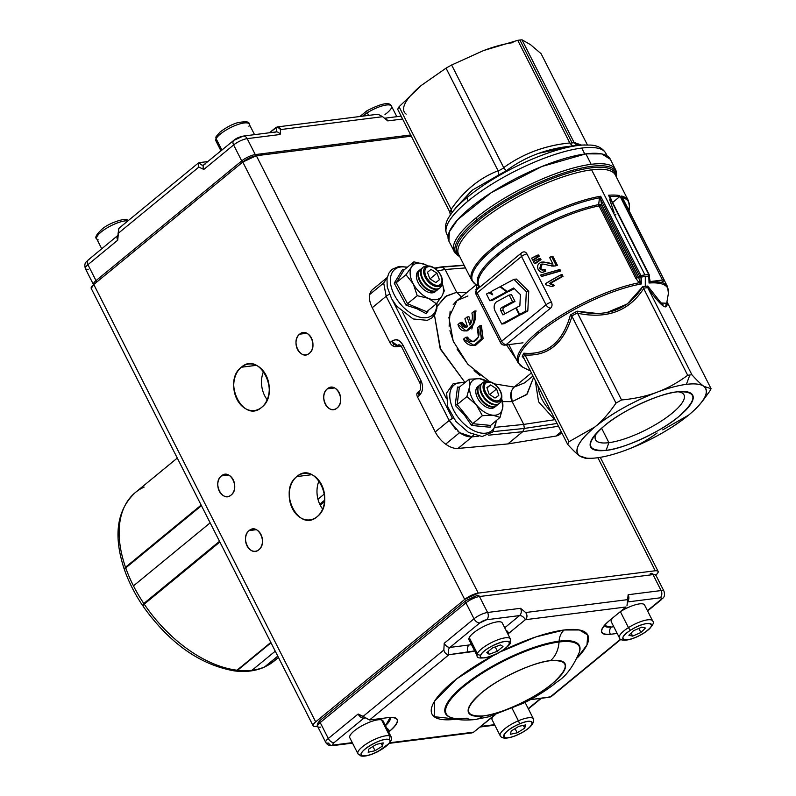 <?xml version="1.0" encoding="UTF-8"?>
<svg xmlns="http://www.w3.org/2000/svg" width="796" height="796" viewBox="0 0 796 796"><rect width="100%" height="100%" fill="white"/><g stroke="black" fill="none" stroke-linecap="round" stroke-linejoin="round"><path stroke-width="1.19" d="M545.35 283.714L560.921 274.809A85.461 24.089 153.1 0 0 545.35 283.714L545.897 284.799L551.529 286.55A85.461 24.089 -26.9 0 1 553.3 285.505L549.399 283.456A85.461 24.089 -26.9 0 1 561.767 276.491L560.921 274.809L562.185 274.65L561.12 275.217A83.869 23.641 -26.9 0 1 562.185 274.65L563.031 276.331A83.869 23.641 153.1 0 0 550.543 283.306L554.474 285.356A83.869 23.641 153.1 0 0 552.683 286.411L552.245 286.122M540.683 274.998L541.37 276.351L559.419 271.147L558.732 269.794L540.683 274.998L560.006 269.635L560.692 270.988L542.494 276.212M543.718 261.964L552.862 263.914M552.981 264.153L549.588 257.456L552.842 256.232L551.568 256.392L556.155 265.426L557.419 265.267L552.842 256.232L557.419 265.267L554.613 265.993L556.155 265.426L551.568 256.392A85.461 24.089 153.1 0 0 549.588 257.456L552.981 264.153L548.504 263.237C543.708 261.804 540.882 261.685 540.036 262.889C537.668 264.222 537.051 266.451 538.176 269.575C540.185 272.401 542.335 273.038 544.623 271.486L543.937 269.645L539.638 268.73L540.872 264.64C541.041 263.675 543.519 263.874 548.305 265.247L554.653 265.993M542.981 264.113L542.026 264.501L540.783 268.59L542.902 270.113L540.783 268.59L539.638 268.73L542.315 270.242L545.091 269.496L545.777 271.337L543.071 272.053M533.37 261.585L540.394 258.441L541.001 259.645L535.509 263.456L541.001 259.645L539.837 259.795L539.23 258.591L533.37 261.585L534.385 263.595L539.837 259.795L534.385 263.595L535.509 263.456M531.619 258.133L538.633 254.989L539.25 256.193L533.758 259.993L539.25 256.193L538.086 256.342L537.479 255.128L531.619 258.133L532.633 260.143L538.086 256.342L532.633 260.143L533.758 259.993M629.099 210.791L629.447 206.373A87.5 24.666 153.1 0 0 622.333 197.468A87.5 24.666 -26.9 0 1 629.447 206.373L628.422 200.771A87.858 24.766 153.1 0 0 621.606 196.015A2.667 2.438 105.4 0 1 621.885 197.338L664.441 280.461L621.606 196.015A87.858 24.766 -26.9 0 1 628.422 200.771L615.338 174.991A87.858 24.766 153.1 0 0 591.627 169.846L644.939 274.928A87.858 24.766 -26.9 0 1 648.72 274.53L608.492 195.239A87.858 24.766 -26.9 0 1 619.676 195.577L662.511 280.023A87.858 24.766 -26.9 0 1 664.441 280.461L661.178 282.49A83.849 23.631 153.1 0 0 649.486 281.685L649.058 283.018A83.381 23.502 -26.9 0 1 668.401 293.396A83.381 23.502 153.1 0 0 649.058 283.018L649.068 276.093A87.381 24.626 153.1 0 0 645.307 276.481A87.381 24.626 153.1 0 0 641.278 277.078L641.258 284.003A83.381 23.502 153.1 0 0 550.106 324.529A83.381 23.502 153.1 0 0 522.853 367.235A83.381 23.502 -26.9 0 1 539.091 332.867A2.667 1.582 -129.4 0 1 538.116 331.604A83.869 23.641 153.1 0 0 517.987 362.648A83.869 23.641 -26.9 0 1 554.852 319.365A83.869 23.641 -26.9 0 1 639.158 282.759L635.815 278.381L599.05 205.915A83.869 23.641 153.1 0 0 515.211 242.69A83.869 23.641 153.1 0 0 478.903 285.605A83.869 23.641 153.1 0 0 479.918 287.077M661.436 282.331A83.869 23.641 -26.9 0 1 667.565 286.759A83.869 23.641 153.1 0 0 661.436 282.331M608.92 442.666A49.601 13.98 -26.9 0 1 595.527 439.76A49.601 13.98 -26.9 0 1 596.652 432.974A49.601 13.98 153.1 0 0 608.92 442.666L601.577 428.188L608.92 442.666L606.084 450.347C585.826 451.332 585.259 443.153 604.373 425.81C620.452 411.472 660.272 392.925 677.277 391.841C697.535 390.856 698.102 399.035 678.988 416.388C662.909 430.716 623.089 449.262 606.084 450.347A57.242 16.139 -26.9 0 1 594.025 436.069A57.242 16.139 -26.9 0 1 604.373 425.81A57.242 16.139 -26.9 0 1 677.277 391.841A57.242 16.139 -26.9 0 1 681.913 391.483A57.242 16.139 -26.9 0 1 676.54 418.338A57.242 16.139 -26.9 0 1 606.084 450.347L608.92 442.666A49.601 13.98 153.1 0 0 667.844 416.547A49.601 13.98 153.1 0 0 677.864 391.771A49.601 13.98 -26.9 0 1 684.003 394.876A49.601 13.98 -26.9 0 1 672.093 413.243A49.601 13.98 -26.9 0 1 608.92 442.666M498.734 173.508L498.107 170.772C479.56 177.956 463.909 190.821 451.133 209.368L451.282 209.646A81.202 22.885 -26.9 0 0 449.899 212.253L450.337 214.97L449.76 211.965L397.692 109.341A81.202 22.885 -26.9 0 1 399.065 106.744L421.472 85.311L446.039 68.148L498.107 170.772C479.411 178.025 463.75 190.891 451.133 209.368L399.065 106.744A81.202 22.885 153.1 0 0 397.692 109.341L449.899 212.253A81.202 22.885 -26.9 0 1 451.282 209.646L399.065 106.744L421.482 85.301L446.039 68.148L498.236 171.06A81.202 22.885 -26.9 0 1 503.858 167.916L451.63 65.013L483.61 50.536L517.758 40.327L569.827 142.962C545.081 145.389 523.032 153.618 503.699 167.648L451.63 65.013A81.202 22.885 153.1 0 0 446.039 68.148A81.202 22.885 -26.9 0 1 451.63 65.013L483.61 50.536L517.758 40.327L569.827 142.962C544.902 145.499 522.863 153.727 503.699 167.648L505.331 169.807M577.777 145.151L578.712 145.21A83.869 23.641 153.1 0 0 575.777 145.529A83.869 23.641 153.1 0 0 572.672 145.976L569.956 143.25A81.202 22.885 -26.9 0 1 572.115 142.942L519.907 40.029A81.202 22.885 -26.9 0 1 521.977 39.8L574.195 142.713L581.359 145.021L574.035 142.424L521.977 39.8L530.464 44.626L541.121 53.72L587.398 144.922L541.121 53.72L530.464 44.626L521.977 39.8A81.202 22.885 153.1 0 0 519.907 40.029L572.115 142.942A81.202 22.885 -26.9 0 1 574.195 142.713L576.125 144.574M479.729 287.237L478.903 285.605A83.869 23.641 153.1 0 1 499.032 254.561A2.667 1.582 -129.4 0 0 498.216 253.456A84.217 23.741 -26.9 0 1 598.672 204.602L599.05 205.915A83.869 23.641 153.1 0 0 499.032 254.561A2.667 1.582 50.6 0 0 498.216 253.456A84.217 23.741 -26.9 0 0 479.311 286.411A84.217 23.741 -26.9 0 1 511.51 243.526A84.217 23.741 -26.9 0 1 598.672 204.602L599.468 197.816L600.672 196.224A87.858 24.766 153.1 0 0 492.804 247.755A87.858 24.766 153.1 0 0 471.72 280.272A87.858 24.766 -26.9 0 1 511.46 234.193A87.858 24.766 -26.9 0 1 600.672 196.224L640.899 275.525A87.858 24.766 -26.9 0 1 644.939 274.928L591.627 169.846A87.858 24.766 153.1 0 0 500.764 206.88A87.858 24.766 153.1 0 0 458.635 254.491A87.858 24.766 153.1 0 1 479.729 221.965A2.667 1.582 50.6 0 0 478.396 220.422A88.635 24.984 -26.9 0 1 565.518 173.906A88.635 24.984 -26.9 0 1 616.024 176.324A88.635 24.984 -26.9 0 0 591.299 167.837L591.508 166.324L591.299 167.837A88.635 24.984 -26.9 0 0 494.993 208.214A88.635 24.984 -26.9 0 0 459.322 255.824A88.635 24.984 -26.9 0 1 478.396 220.422A2.667 1.582 -129.4 0 1 479.729 221.965A87.858 24.766 153.1 0 1 561.13 177.508A87.858 24.766 153.1 0 1 615.338 174.991M466.625 292.679L456.695 292.291L461.411 296.958L456.695 292.291L446.287 295.953L437.113 306.38L445.302 296.6L456.695 292.291L445.133 269.506L465.451 267.924L445.133 269.506L456.695 292.291L466.635 292.669M532.972 375.991L524.614 382.856L514.166 387.085L531.41 372.916L514.166 387.085L494.316 383.861L514.166 387.085C510.296 391.194 509.629 396.05 512.166 401.632L527.131 394.129L533.638 377.304L526.713 394.587L512.166 401.632L523.728 424.417L554.285 419.771L523.728 424.417L512.166 401.632L502.634 401.602L512.166 401.632L511.082 392.368M495.51 427.293L523.728 424.417L495.51 427.293M464.745 382.15L440.616 349.464L434.467 315.057L440.019 348.131L464.735 382.15M464.048 265.158L441.312 266.929L442.536 267.088L445.133 269.506L437.681 270.809L445.133 269.506L442.536 267.088L464.168 265.396L441.034 266.968L434.526 268.103M402.587 312.251L446.178 398.179L402.587 312.251M476.028 310.908L474.207 311.146L471.889 313.047C472.963 317.405 472.267 321.385 469.799 324.977L467.123 316.967L464.864 318.828L467.511 326.778C464.058 327.942 461.65 326.539 460.297 322.569L457.979 324.479C462.416 339.613 479.908 325.226 474.207 311.146L476.028 310.908L471.849 329.027M467.511 326.778L466.018 327.216L460.297 322.569L462.118 322.34L466.904 327.017L464.158 325.863M464.864 318.828L467.123 316.967L468.944 316.738L470.953 323.206L468.944 316.738L467.123 316.967L469.799 324.977L470.924 323.275M476.098 290.719L476.714 285.058M479.381 286.56L475.869 289.445L479.381 286.56M476.237 284.779L457.004 300.58L448.914 317.544L453.213 341.156L467.799 364.22L489.679 381.682M516.395 359.503L506.505 344.907L516.385 359.493M586.781 458.217L579.538 455.869C582.841 458.197 588.652 458.854 596.98 457.829C605.368 456.745 615.179 454.118 626.392 449.949L626.382 449.949C650.332 440.705 671.048 429.114 688.53 415.184L688.53 415.184C704.778 401.403 709.873 391.781 703.823 386.329L711.067 388.677L667.058 301.943C667.943 311.654 661.566 307.017 647.904 288.023L691.913 374.767C696.868 380.319 700.838 384.17 703.823 386.329C700.52 383.99 694.709 383.334 686.381 384.359C677.993 385.443 668.182 388.07 656.969 392.239C667.317 388.408 677.565 382.757 687.694 375.294L643.695 288.56C628.989 311.127 606.95 319.355 577.568 313.236L621.567 399.98C634.84 398.706 646.641 396.129 656.969 392.239C633.029 401.483 612.313 413.074 594.831 427.014C602.184 421.004 609.238 413.034 615.985 403.104L571.976 316.37C563.638 343.564 547.976 356.429 525.002 354.966L569.001 441.71L594.831 427.014C578.583 440.785 573.488 450.407 579.538 455.869C576.563 453.71 572.593 449.859 567.628 444.307L523.619 357.563L567.628 444.307A81.202 22.885 -26.9 0 1 569.001 441.71L524.833 354.578A81.202 22.885 153.1 0 0 523.43 357.225L523.39 357.165M421.452 85.321L421.472 85.311A71.889 20.258 153.1 0 0 406.179 114.156M591.169 164.314A90.525 25.512 -26.9 0 1 615.607 169.618A90.525 25.512 153.1 0 0 559.747 172.215A90.525 25.512 153.1 0 0 475.879 218.024A90.525 25.512 153.1 0 0 454.148 251.526A90.525 25.512 -26.9 0 1 497.55 202.473A90.525 25.512 -26.9 0 1 591.169 164.314L585.876 153.867L591.169 164.314M616.403 177.08L616.213 171.11L610.303 159.17A90.525 25.512 153.1 0 0 585.876 153.867A90.525 25.512 153.1 0 0 492.246 192.025A90.525 25.512 153.1 0 0 448.854 241.079L454.994 252.899L459.7 256.581M606.005 312.908L627.367 303.933L642.69 286.709A81.68 23.024 -26.9 0 1 645.287 286.341L645.307 276.481L645.287 286.341A81.68 23.024 -26.9 0 1 647.775 286.072L647.765 287.655A81.202 22.885 153.1 0 0 643.466 288.202L687.694 375.294A81.202 22.885 -26.9 0 1 691.913 374.767L647.904 288.023C661.556 306.977 667.934 311.624 667.058 301.943L711.067 388.677A81.202 22.885 -26.9 0 1 709.684 391.274A81.202 22.885 153.1 0 0 711.067 388.677L703.823 386.329A71.889 20.258 -26.9 0 1 701.535 402.288A71.889 20.258 -26.9 0 1 688.53 415.184A71.889 20.258 -26.9 0 1 626.392 449.949C636.82 446.068 647.058 440.427 657.118 433.004M659.068 300.878L663.028 304.609M665.755 305.236L666.69 303.266L661.088 302.968L647.775 286.072M523.43 357.225L522.236 356.31A81.68 23.024 -26.9 0 1 523.897 353.185L525.002 354.966C547.917 356.419 563.578 343.554 571.976 316.37L615.985 403.104A81.202 22.885 -26.9 0 1 621.567 399.98L577.438 312.848A81.202 22.885 153.1 0 0 571.737 316.032L570.443 314.937C562.623 342.439 547.111 355.185 523.897 353.185L524.833 354.578A81.202 22.885 153.1 0 0 523.43 357.225L522.236 356.31A81.68 23.024 -26.9 0 1 523.897 353.185C547.18 355.225 562.702 342.479 570.443 314.937A81.68 23.024 -26.9 0 1 577.18 311.166L597.657 313.525M480.028 375.553L474.108 370.628M468.018 364.459L457.033 349.066M453.63 342.151L449.919 330.738M449.133 326.241L450.128 311.186M453.173 304.778L455.969 301.495M456.974 300.609L467.939 295.963M575.777 145.529L578.095 145.489A86.525 24.387 -26.9 0 1 585.1 144.932A86.525 24.387 153.1 0 0 467.889 196.821A86.525 24.387 -26.9 0 1 578.095 145.489L575.777 145.529M538.474 153.369L572.672 145.976C547.399 148.305 525.31 156.553 506.395 170.722A83.869 23.641 153.1 0 0 498.386 175.2L472.695 189.916L455.959 207.517L471.61 190.821M448.068 236.591L446.745 233.994C444.466 228.343 445.312 222.542 449.292 216.592L452.247 212.333A86.525 24.387 -26.9 0 1 467.889 196.821A5.323 3.164 50.6 0 0 468.157 200.99A89.192 25.144 153.1 0 0 446.745 233.994A89.192 25.144 -26.9 0 1 468.157 200.99A89.192 25.144 -26.9 0 1 550.792 155.847A89.192 25.144 -26.9 0 1 605.826 153.29A89.192 25.144 153.1 0 0 581.757 148.066L584.771 154.016L581.757 148.066A89.192 25.144 153.1 0 0 468.157 200.99A5.323 3.164 -129.4 0 1 467.889 196.821A86.525 24.387 153.1 0 0 452.247 212.333L455.949 207.527M419.96 382.468A5.323 1.502 -26.9 0 1 421.193 381.075L402.866 344.947L421.193 381.075C423.572 386.926 422.905 391.781 419.194 395.632L417.532 396.995L435.253 431.92L449.173 420.487L386.16 296.271L372.239 307.704L389.96 342.638L391.612 341.275C395.901 338.559 399.652 339.783 402.866 344.947A5.323 1.502 153.1 0 0 401.542 346.748L419.86 382.876A5.323 1.502 -26.9 0 1 419.88 382.687M561.777 432.765L559.837 434.357A21.303 12.636 50.6 0 1 555.926 436.069L561.24 431.711L555.926 436.069L507.828 443.939L522.723 431.691L488.465 435.193L522.723 431.691L507.828 443.939L458.018 448.437L472.108 436.865L478.416 436.218L472.108 436.865L459.61 432.666L445.651 444.148A21.303 12.636 50.6 0 0 458.018 448.437L472.108 436.865C468.217 437.133 464.048 435.74 459.62 432.666L449.173 420.487A5.323 1.502 -26.9 0 1 452.496 418.457L392.746 300.679L452.496 418.457A5.323 1.502 -26.9 0 1 453.382 418.069L449.173 420.487L435.253 431.92A21.303 12.636 50.6 0 0 445.651 444.148L459.61 432.666L457.979 431.412M522.723 431.691L558.474 426.258L522.723 431.691L524.395 428.437L493.092 431.631L524.395 428.437L522.723 431.691M649.506 280.063L649.237 281.535L650.183 281.575L649.486 281.685L661.178 282.49L664.441 280.461L662.511 280.023L650.183 281.575L649.506 278.043L650.183 281.575L662.511 280.023L619.676 195.577L619.477 196.811L612.612 202.542L619.477 196.811A87.5 24.666 153.1 0 0 610.184 196.473L611.209 199.756L610.184 196.473A87.5 24.666 -26.9 0 1 619.477 196.811L619.676 195.577A87.858 24.766 153.1 0 0 608.492 195.239L648.72 274.53A2.129 0.597 -26.9 0 1 649.208 274.67A2.129 0.597 -26.9 0 1 649.218 274.69M599.468 197.816A87.5 24.666 153.1 0 0 505.639 239.785A87.5 24.666 153.1 0 0 475.64 284.401A87.5 24.666 153.1 0 0 475.779 284.49L475.64 284.401A87.5 24.666 -26.9 0 1 493.62 248.859A87.5 24.666 -26.9 0 1 599.468 197.816L598.672 204.482L601.517 204.293L638.283 276.769A2.129 0.597 -26.9 0 1 639.566 275.983A2.129 0.597 -26.9 0 1 640.899 275.525L600.672 196.224L600.711 199.408L639.566 275.983L600.711 199.408L601.517 204.293L600.721 198.582L599.468 197.816L600.721 198.582L600.672 196.224L599.468 197.816M458.635 254.491L471.72 280.272L475.64 284.401A87.5 24.666 -26.9 0 0 475.779 284.49L479.391 286.49M627.059 206.781A84.217 23.741 -26.9 0 1 628.86 210.323A84.217 23.741 -26.9 0 0 627.059 206.781M448.904 241.188L449.322 231.845L457.7 219.646L491.202 192.702L541.917 166.483L585.876 153.867L601.706 153.897L610.363 159.29M389.433 294.261A5.323 1.502 153.1 0 0 386.16 296.271L449.173 420.487L455.849 429.512M459.67 256.531A89.739 25.293 -26.9 0 1 477.202 219.567A2.667 1.582 -129.4 0 1 475.879 218.024A2.667 1.582 50.6 0 0 477.202 219.567A89.739 25.293 -26.9 0 1 568.105 171.628A89.739 25.293 -26.9 0 1 616.383 177.03A89.739 25.293 153.1 0 0 591.508 166.324A89.739 25.293 153.1 0 0 491.52 208.88A89.739 25.293 153.1 0 0 459.67 256.531M451.282 209.646L451.929 212.353M506.246 170.633L506.395 170.722A83.869 23.641 153.1 0 0 498.386 175.2L498.435 175.11M569.956 143.25L569.956 143.25A81.202 22.885 -26.9 0 1 574.195 142.713L578.712 145.21A83.869 23.641 153.1 0 0 572.672 145.976L569.956 143.25M519.907 40.029A81.202 22.885 153.1 0 0 517.758 40.327A81.202 22.885 -26.9 0 1 519.907 40.029M387.145 277.585L372.598 289.495A21.303 12.636 50.6 0 0 369.722 294.49L383.692 283.018L369.722 294.49A21.303 12.636 50.6 0 0 372.239 307.704L386.16 296.271L383.692 283.018M473.461 434.825A5.323 3.92 84.2 0 1 472.108 436.865L473.451 434.815M434.964 268.401L442.536 267.088L434.964 268.401M557.061 423.462L524.395 428.437L523.728 424.417L524.395 428.437L557.061 423.462M662.71 429.88L688.54 415.174M615.985 403.104C609.288 412.975 602.234 420.945 594.831 427.014A71.889 20.258 -26.9 0 1 656.969 392.239C646.551 396.149 634.76 398.726 621.567 399.98A81.202 22.885 153.1 0 0 615.985 403.104M594.831 427.014L569.001 441.71A81.202 22.885 153.1 0 0 567.628 444.307C572.563 449.83 576.533 453.68 579.538 455.869A71.889 20.258 -26.9 0 1 594.831 427.014M704.231 398.786L709.684 391.274M386.16 296.271L383.702 283.018L387.214 277.535M641.258 284.003L639.158 282.759A83.869 23.641 153.1 0 0 538.116 331.604A2.667 1.582 50.6 0 0 539.091 332.867A83.381 23.502 -26.9 0 1 641.258 284.003L638.352 277.137A2.129 0.597 -26.9 0 1 637.128 277.913A2.129 0.597 -26.9 0 1 635.815 278.381L599.05 205.915A2.129 0.597 153.1 0 0 600.363 205.448L637.128 277.913L600.363 205.448A2.129 0.597 153.1 0 0 601.597 204.681L638.352 277.137L641.278 277.078A87.381 24.626 -26.9 0 1 649.068 276.093L648.72 274.53A87.858 24.766 153.1 0 0 640.899 275.525L641.258 284.003M492.804 247.755A2.667 1.582 50.6 0 0 493.62 248.859A2.667 1.582 -129.4 0 1 492.804 247.755M626.382 449.949L626.392 449.949A71.889 20.258 -26.9 0 1 596.98 457.829A71.889 20.258 -26.9 0 1 591.159 458.287A71.889 20.258 -26.9 0 1 579.538 455.869L585.677 458.426M687.694 375.294C677.635 382.717 667.396 388.368 656.969 392.239A71.889 20.258 -26.9 0 1 686.381 384.359L689.843 374.996A81.202 22.885 153.1 0 0 687.694 375.294M703.823 386.329C700.808 384.15 696.838 380.289 691.913 374.767A81.202 22.885 153.1 0 0 689.843 374.996L686.381 384.359A71.889 20.258 -26.9 0 1 703.823 386.329M649.148 274.6L608.492 195.239L610.184 196.473L610.005 197.408L649.208 274.67L649.486 281.685M610.373 198.184L610.184 196.473L608.492 195.239L610.005 197.408M522.236 356.31L524.594 359.464M577.18 311.166L577.568 313.236C606.87 319.335 628.91 311.107 643.695 288.56L642.69 286.709C628.283 309.763 606.443 317.912 577.18 311.166L577.438 312.848A81.202 22.885 153.1 0 0 571.737 316.032L570.443 314.937A81.68 23.024 -26.9 0 1 577.18 311.166M513.032 42.656A71.889 20.258 153.1 0 0 483.61 50.536M474.058 345.355L475.829 345.136L483.092 338.519L481.411 325.634L479.68 325.853L477.361 327.763C483.54 337.663 471.212 347.792 465.769 337.285L463.451 339.186C471.401 353.852 488.625 339.703 479.68 325.853L481.311 338.748L474.058 345.355L463.451 339.186L465.769 337.285L467.501 337.066L469.6 339.763M472.038 313.674L471.889 313.047L474.207 311.146L474.028 323.106L466.237 330.937L457.979 324.479L460.297 322.569L462.118 322.34M419.283 391.085L417.631 392.448A5.323 3.164 50.6 0 0 416.905 393.712L418.557 392.348L416.905 393.712A5.323 3.164 50.6 0 0 417.532 396.995L419.194 395.632A5.323 3.164 -129.4 0 1 418.557 392.348A5.323 3.164 -129.4 0 1 419.283 391.085C420.885 389.891 421.084 387.214 419.91 383.035L421.193 381.075C423.502 387.005 422.835 391.861 419.194 395.632L419.303 391.085A5.323 3.164 -129.4 0 1 419.383 391.005M401.582 346.907L399.065 344.678L397.274 345.404L391.612 341.275C395.881 339.484 397.93 337.753 402.866 344.947M481.411 325.634L479.68 325.853L477.361 327.763L478.376 336.977L473.172 341.713L465.769 337.285L467.501 337.066M472.257 341.245L474.038 341.534M401.254 346.32L395.622 346.767L397.274 345.404L400.259 345.175M498.386 175.2L498.236 171.06A81.202 22.885 -26.9 0 1 503.858 167.916L506.395 170.722M550.543 283.306L563.031 276.331L549.399 283.456L550.543 283.306L549.399 283.456L553.3 285.505L554.474 285.356L550.543 283.306M614.124 212.572L609.716 199.726M549.718 263.078L542.205 262.153L549.718 263.078M540.036 262.889L542.205 262.153M649.058 283.018L648.78 275.774M640.034 281.456L638.352 277.137L635.815 278.381L639.158 282.759L640.034 281.456M554.613 265.993L555.867 265.844M554.026 266.093L551.419 266.023M601.517 204.293L638.352 277.137L601.517 204.293M538.633 254.989L537.648 255.476M391.612 341.275L389.96 342.638A5.323 3.164 50.6 0 0 392.537 345.683L394.189 344.32A5.323 3.164 -129.4 0 1 391.612 341.275M395.622 346.767L397.274 345.404A5.323 3.164 -129.4 0 1 394.189 344.32L392.537 345.683A5.323 3.164 50.6 0 0 395.622 346.767M540.783 268.59L542.026 264.501L540.872 264.64L539.638 268.73L540.783 268.59M615.865 214.273L614.86 215.358M640.899 275.525L641.278 277.078L638.352 277.088L640.899 275.525M649.068 276.093L648.7 275.456M545.777 271.337L545.091 269.496L543.937 269.645L544.623 271.486L545.777 271.337M560.692 270.988L560.006 269.635L558.732 269.794L559.419 271.147L560.692 270.988M601.527 204.413L598.672 204.602L599.05 205.915L601.527 204.413M541.001 259.645L540.394 258.441L539.23 258.591L539.837 259.795L541.001 259.645M551.25 263.993L550.981 263.456M491.63 292.649L488.814 292.759L486.436 294.022L489.839 300.739L492.266 300.43L508.753 291.286M507.122 291.495L513.669 287.963L520.405 294.61L519.868 305.773L516.266 307.724L519.649 314.38L522.077 314.072L527.808 310.987L528.753 291.286L516.345 279.048L513.908 279.356L500.565 286.48L507.122 291.495L509.549 291.187L514.325 288.62M501.739 324.032L519.161 314.639L515.768 307.982L502.923 314.918L500.764 310.689A2.189 1.652 82.8 0 1 501.48 307.704L512.564 301.734L509.142 295.027L496.823 301.674A6.408 4.826 -97.2 0 0 495.022 310.848L501.739 324.032L504.166 323.733L521.499 314.151M504.953 313.823L503.201 310.39A2.189 1.652 82.8 0 1 503.918 307.405L514.992 301.425L511.569 294.719L509.142 295.027M489.839 300.739L506.584 291.804L509.012 291.495M506.584 291.804L500.037 286.759L500.803 286.66M500.037 286.759L491.072 291.545L492.734 294.848L488.814 292.759M519.649 314.38L525.38 311.286L526.325 291.585L513.908 279.356M526.325 291.585L528.753 291.286M525.38 311.286L527.808 310.987M519.161 314.639L521.589 314.33M515.768 307.982L516.355 307.913M500.764 310.689L503.201 310.39M512.564 301.734L514.992 301.425M352.529 743.126L332.609 745.643A5.323 4.01 82.8 0 1 328.629 743.076A10.646 3.005 -26.9 0 1 325.763 742.459A10.646 3.005 -26.9 0 1 328.31 738.509A5.323 3.164 -129.4 0 0 334.101 742.628L363.901 718.141A5.323 3.164 -129.4 0 1 358.12 714.022L328.31 738.509A5.323 3.164 50.6 0 0 334.101 742.628A5.323 1.502 -26.9 0 0 334.26 744.917A5.323 4.01 82.8 0 1 332.609 745.643A5.323 4.01 -97.2 0 0 334.26 744.917L352.28 742.638L334.26 744.917C332.37 745.006 332.31 744.25 334.101 742.628L363.901 718.141A5.323 3.164 -129.4 0 1 358.12 714.022L369.523 719.982L388.607 717.564A31.949 9.005 -26.9 0 1 397.234 719.435A31.949 9.005 -26.9 0 1 389.562 731.265L388.677 731.992L389.562 731.265C400.229 721.584 399.91 717.017 388.607 717.564L369.523 719.982L448.994 654.68L474.645 650.899A31.949 9.005 -26.9 0 1 468.088 652.262A5.323 4.01 82.8 0 1 469.083 644.989L471.441 644.601A26.626 7.502 153.1 0 1 469.083 644.989A5.323 4.01 -97.2 0 0 468.088 652.262L448.994 654.68C446.437 654.69 444.715 653.148 443.84 650.043L444.218 643.277L474.018 618.79L465.929 602.851L320.221 722.569L328.31 738.509L358.12 714.022L363.115 716.38L443.84 650.043L363.115 716.38L369.523 719.982L448.994 654.68A5.323 4.01 82.8 0 1 449.999 647.397L469.083 644.989L449.999 647.397L479.799 622.91L449.999 647.397A5.323 4.01 -97.2 0 0 448.994 654.68C446.516 654.74 444.805 653.198 443.84 650.043L444.218 643.277A5.323 3.164 50.6 0 0 449.999 647.397A5.323 3.164 50.6 0 1 444.218 643.277L474.018 618.79A10.646 3.005 -26.9 0 1 487.58 612.472L520.554 608.313L525.678 612.512L627.636 599.637L628.143 594.721L661.108 590.562L653.018 574.612L479.49 596.532L487.58 612.472A5.323 4.01 82.8 0 1 486.575 619.756L479.799 622.91A5.323 3.164 -129.4 0 1 474.018 618.79A5.323 3.164 50.6 0 0 479.799 622.91A5.323 1.502 -26.9 0 1 486.575 619.756L519.549 615.587L486.575 619.756A5.323 4.01 -97.2 0 0 487.58 612.472L479.49 596.532A10.646 3.005 153.1 0 0 465.929 602.851A2.667 1.582 -129.4 0 1 465.968 600.572A2.667 1.582 -129.4 0 1 466.506 600.353M507.878 634.034L525.33 619.706L625.984 607L609.428 620.601C598.751 630.283 599.07 634.85 610.383 634.303L617.198 633.437L610.383 634.303A31.949 9.005 -26.9 0 1 601.756 632.422A31.949 9.005 -26.9 0 1 609.428 620.601L625.984 607L525.33 619.706L508.773 633.308A31.949 9.005 -26.9 0 1 507.878 634.034M549.996 697.187L620.582 639.188L549.996 697.187L530.206 699.694A31.949 9.005 -26.9 0 1 530.902 699.604L551.061 696.749L620.87 639.387M495.022 714.947L473.66 732.161L389.931 742.728L473.66 732.161L490.217 718.559A31.949 9.005 -26.9 0 1 495.022 714.947M564.235 629.984L535.927 636.909L500.385 651.844A87.351 24.626 -26.9 0 1 564.235 629.984A87.351 24.626 -26.9 0 1 577.379 657.804L586.98 644.869L587.756 634.989L579.339 629.974L564.235 629.984A15.97 12.04 -97.2 0 0 559.091 641.168A15.97 12.04 82.8 0 1 564.235 629.984M494.047 655.098L456.546 678.948L434.656 701.057L434.148 716.679L456.486 719.136A87.351 24.626 -26.9 0 1 455.581 719.256A15.97 12.04 82.8 0 1 455.899 719.007A15.97 12.04 -97.2 0 0 455.581 719.256A87.351 24.626 -26.9 0 1 434.268 701.694A87.351 24.626 -26.9 0 1 494.057 655.098M483.202 715.922C464.068 716.858 463.521 709.127 481.59 692.739C496.784 679.197 534.405 661.665 550.474 660.65C569.618 659.715 570.155 667.436 552.096 683.834C536.902 697.376 499.271 714.908 483.202 715.922A54.088 15.243 -26.9 0 1 481.59 692.739A54.088 15.243 -26.9 0 1 550.474 660.65A26.626 20.069 -97.2 0 0 559.041 641.994A74.545 21.014 153.1 0 0 474.814 678.162A74.545 21.014 153.1 0 0 450.556 717.375A74.545 21.014 -26.9 0 1 474.814 678.162A74.545 21.014 -26.9 0 1 559.041 641.994A26.626 20.069 82.8 0 1 550.474 660.65A54.088 15.243 -26.9 0 1 552.096 683.834A54.088 15.243 -26.9 0 1 483.202 715.922A26.626 20.069 82.8 0 1 474.983 719.564A26.626 20.069 -97.2 0 0 483.202 715.922M450.556 717.375C455.65 719.853 463.789 720.589 474.983 719.564A26.626 20.069 82.8 0 1 466.327 718.181A74.545 21.014 -26.9 0 1 450.556 717.375L449.83 717.096A75.083 21.164 153.1 0 1 474.257 677.595A75.083 21.164 153.1 0 1 559.091 641.168A75.083 21.164 153.1 0 0 474.257 677.595A75.083 21.164 153.1 0 0 449.83 717.096M474.983 719.564L488.475 716.858L523.738 703.097C536.594 696.6 547.827 689.445 557.459 681.615C565.976 676.321 573.309 666.441 579.468 651.974A74.545 21.014 153.1 0 0 559.041 641.994L559.091 641.168L559.041 641.994A74.545 21.014 -26.9 0 1 579.468 651.974L579.667 651.218A75.083 21.164 153.1 0 0 559.091 641.168A75.083 21.164 153.1 0 1 579.667 651.218L579.667 651.218M652.412 574.692A7.99 2.249 153.1 0 0 650.213 573.697A2.667 2.01 82.8 0 1 651.058 573.329A2.667 2.01 82.8 0 1 653.018 574.612A10.646 3.005 -26.9 0 1 655.894 575.239A10.646 3.005 153.1 0 0 653.018 574.612L661.108 590.562A5.323 4.01 82.8 0 1 660.113 597.836L627.825 601.915L660.113 597.836C662.003 597.746 662.053 598.502 660.272 600.124L647.437 610.661L660.272 600.124A5.323 3.164 50.6 0 0 661.337 599.677A5.323 3.164 -129.4 0 1 660.272 600.124A5.323 1.502 -26.9 0 0 660.113 597.836A5.323 4.01 -97.2 0 0 661.108 590.562L628.143 594.721A5.323 4.01 82.8 0 1 627.805 601.308A5.323 4.01 82.8 0 0 628.143 594.721L627.636 599.637L525.678 612.512C527.519 615.169 527.41 617.567 525.33 619.706A5.323 3.164 50.6 0 0 519.549 615.587A5.323 4.01 -97.2 0 0 520.554 608.313L487.58 612.472A10.646 3.005 153.1 0 0 474.018 618.79L465.929 602.851A10.646 3.005 -26.9 0 1 479.49 596.532A2.667 2.01 -97.2 0 0 477.53 595.239M613.786 626.721L611.378 627.019L604.254 625.576A26.626 7.502 153.1 0 0 611.378 627.019A5.323 4.01 -97.2 0 0 610.383 634.303A5.323 4.01 82.8 0 1 611.378 627.019L613.786 626.721M363.901 718.141L365.016 718.002L363.901 718.141A5.323 4.01 82.8 0 1 364.638 717.674A5.323 4.01 -97.2 0 0 363.901 718.141M390.229 717.405L385.473 725.683A26.626 7.502 153.1 0 0 390.229 717.405M480.625 726.43L494.575 724.668L480.625 726.43M528.226 708.619L540.713 698.361L528.226 708.619M504.714 627.785L519.549 615.587A5.323 3.164 -129.4 0 1 525.33 619.706C527.38 617.666 527.489 615.268 525.678 612.512L520.554 608.313A5.323 4.01 -97.2 0 1 519.549 615.587L504.714 627.785M627.815 601.637L627.636 599.637L626.989 605.766M389.453 743.315L472.018 732.887L473.66 732.161L470.307 732.579M320.271 720.29A2.667 1.582 50.6 0 0 320.221 722.569L465.929 602.851A2.667 1.582 50.6 0 1 465.949 600.582L320.271 720.29C317.544 722.917 316.679 724.997 317.674 726.509A10.646 3.005 -26.9 0 1 320.221 722.569A10.646 3.005 153.1 0 0 317.674 726.509L325.763 742.459C327.126 744.827 329.415 745.892 332.609 745.643M505.848 630.034A5.323 3.164 -129.4 0 1 508.773 633.308A5.323 3.164 50.6 0 0 505.848 630.034M389.562 731.265A5.323 3.164 50.6 0 0 386.647 727.982A5.323 3.164 -129.4 0 1 389.562 731.265M661.108 590.562A10.646 3.005 -26.9 0 1 663.983 591.189A10.646 3.005 153.1 0 0 661.108 590.562M325.763 742.459A10.646 3.005 153.1 0 1 328.31 738.509L320.221 722.569A2.667 1.582 -129.4 0 1 320.251 720.31A2.667 1.582 -129.4 0 1 320.808 720.072M320.539 727.136A10.646 3.005 -26.9 0 1 317.674 726.509M315.992 726.43L317.544 726.241L315.992 726.43C312.221 726.619 312.112 725.106 315.674 721.872L93.779 284.49L242.79 162.046L464.695 599.428L315.674 721.872L464.695 599.428L478.257 593.11L256.362 155.727L411.303 136.166L256.362 155.727A10.646 3.005 153.1 0 0 242.79 162.046L256.362 155.727L478.257 593.11L655.257 570.762L478.257 593.11A10.646 3.005 -26.9 0 0 464.695 599.428L242.79 162.046L93.779 284.49A10.646 3.005 153.1 0 0 91.222 288.431L93.779 284.49L315.674 721.872A10.646 3.005 -26.9 0 0 313.126 725.813A10.646 3.005 -26.9 0 0 315.992 726.43M655.824 575.11A10.646 3.005 -26.9 0 0 658.133 571.379A10.646 3.005 -26.9 0 0 655.257 570.762L597.905 457.71L655.257 570.762C659.038 570.573 659.138 572.095 655.576 575.329M309.336 353.315C318.579 346.489 308.321 326.27 299.624 334.181C290.381 341.006 300.639 361.225 309.336 353.315A11.184 8.428 82.8 0 1 305.883 354.847A11.184 8.428 82.8 0 1 296.629 347.215A11.184 8.428 82.8 0 1 299.624 334.181A11.184 8.428 82.8 0 1 303.077 332.658A11.184 8.428 82.8 0 1 312.33 340.28A11.184 8.428 82.8 0 1 309.336 353.315M337.076 407.99C346.32 401.164 336.061 380.946 327.365 388.856C318.121 395.682 328.38 415.9 337.076 407.99A11.184 8.428 82.8 0 1 333.624 409.512A11.184 8.428 82.8 0 1 324.37 401.89A11.184 8.428 82.8 0 1 327.365 388.856L334.539 387.95L327.365 388.856A11.184 8.428 82.8 0 1 330.818 387.324A11.184 8.428 82.8 0 1 340.071 394.955A11.184 8.428 82.8 0 1 337.076 407.99M231.109 495.062C240.352 488.227 230.094 468.008 221.397 475.928C212.154 482.754 222.412 502.973 231.109 495.062A11.184 8.428 82.8 0 1 227.656 496.585A11.184 8.428 82.8 0 1 218.403 488.963A11.184 8.428 82.8 0 1 221.397 475.928L228.581 475.013L221.397 475.928A11.184 8.428 82.8 0 1 224.85 474.396A11.184 8.428 82.8 0 1 234.104 482.018A11.184 8.428 82.8 0 1 231.109 495.062M258.849 549.728C268.083 542.902 257.834 522.683 249.138 530.594C239.894 537.429 250.153 557.648 258.849 549.728A11.184 8.428 82.8 0 1 255.397 551.26A11.184 8.428 82.8 0 1 246.143 543.638A11.184 8.428 82.8 0 1 249.138 530.594L256.312 529.688L249.138 530.594A11.184 8.428 82.8 0 1 252.591 529.071A11.184 8.428 82.8 0 1 261.844 536.693A11.184 8.428 82.8 0 1 258.849 549.728M261.665 407.333C281.028 393.015 259.546 350.668 241.327 367.235C221.965 381.553 243.447 423.9 261.665 407.333A23.432 17.661 82.8 0 1 254.431 410.527A23.432 17.661 82.8 0 1 235.049 394.557A23.432 17.661 82.8 0 1 241.327 367.235L256.372 365.334L241.327 367.235A23.432 17.661 82.8 0 1 248.561 364.041A23.432 17.661 82.8 0 1 267.954 380.01A23.432 17.661 82.8 0 1 261.665 407.333M317.146 516.674C336.509 502.366 315.027 460.018 296.799 476.585C277.446 490.893 298.918 533.24 317.146 516.674A23.432 17.661 82.8 0 1 309.913 519.878A23.432 17.661 82.8 0 1 290.52 503.898A23.432 17.661 82.8 0 1 296.799 476.585A23.432 17.661 82.8 0 1 304.042 473.381A23.432 17.661 82.8 0 1 323.425 489.361A23.432 17.661 82.8 0 1 317.146 516.674M311.843 474.685L296.799 476.585L311.843 474.685M319.067 480.694A23.432 17.661 -97.2 0 0 322.649 509.062M263.585 371.344A23.432 17.661 -97.2 0 0 267.177 399.721M306.808 333.275L299.624 334.181L306.808 333.275M127.917 220.89A18.636 5.254 153.1 0 0 107.898 227.417A18.636 5.254 153.1 0 0 96.714 238.88A18.636 5.254 -26.9 0 1 107.898 227.417A18.636 5.254 -26.9 0 1 127.917 220.89M125.131 220.064A2.667 2.438 104.6 0 1 128.226 220.641A2.667 2.438 -75.4 0 0 126.962 219.766L128.484 220.422M98.216 239.904A18.636 5.254 -26.9 0 1 96.714 238.88C94.465 237.706 96.455 234.263 102.694 228.571C111.132 221.776 126.186 218.074 126.952 219.766M396.826 116.684L391.453 106.097A18.636 5.254 153.1 0 0 367.274 112.783L368.608 115.4L367.274 112.783A18.636 5.254 153.1 0 0 362.568 116.166A18.636 5.254 -26.9 0 1 367.274 112.783A2.667 0.816 -122.3 0 1 366.926 110.783A2.667 0.816 -122.3 0 1 367.205 110.753A2.667 0.816 57.7 0 0 366.926 110.783A2.667 0.816 57.7 0 0 367.274 112.783A18.636 5.254 -26.9 0 1 391.453 106.097A18.636 5.254 -26.9 0 1 384.975 114.534M372.916 139.738A18.636 5.254 -26.9 0 1 369.931 140.116M221.925 150.106L216.154 138.733A18.636 5.254 153.1 0 0 215.915 140.932A18.636 5.254 -26.9 0 1 216.154 138.733L221.925 150.106M220.97 150.882L215.915 140.932L216.104 136.653A2.667 2.388 26.3 0 0 216.154 138.733A18.636 5.254 -26.9 0 1 233.188 126.375A18.636 5.254 -26.9 0 1 249.158 124.067A18.636 5.254 153.1 0 0 233.188 126.375A18.636 5.254 153.1 0 0 216.154 138.733A2.667 2.388 -153.7 0 1 217.338 135.559M254.531 134.653L249.158 124.067A18.636 5.254 -26.9 0 1 248.929 126.256M381.543 719.883L389.632 735.822A18.636 5.254 -26.9 0 1 391.144 736.847A18.636 5.254 153.1 0 0 389.632 735.822L381.543 719.883A18.636 5.254 153.1 0 0 354.28 730.867A18.636 5.254 153.1 0 0 349.812 737.773L357.901 753.712A18.636 5.254 -26.9 0 1 362.369 746.817A18.636 5.254 -26.9 0 1 389.632 735.822A18.636 5.254 153.1 0 0 369.623 741.952A18.636 5.254 153.1 0 0 357.901 753.712L360.896 755.961A2.667 2.438 -75.4 0 0 362.717 755.663C353.912 754.021 381.284 736.897 388.627 739.454C397.443 741.106 370.07 758.23 362.717 755.663A15.97 4.507 -26.9 0 1 369.414 745.932A15.97 4.507 -26.9 0 1 388.627 739.454A2.667 2.438 -75.4 0 0 389.632 735.822A2.667 2.438 104.6 0 1 388.627 739.454A15.97 4.507 -26.9 0 1 381.941 749.195A15.97 4.507 -26.9 0 1 362.717 755.663A2.667 2.438 104.6 0 1 360.896 755.961C364.697 756.747 370.319 755.324 377.752 751.683L389.692 743.026C391.652 740.051 392.13 737.992 391.144 736.847L383.055 720.907A18.636 5.254 153.1 0 0 381.543 719.883M359.404 754.737A18.636 5.254 -26.9 0 1 357.901 753.712M368.807 749.086L368.2 752.24L375.065 750.718L382.548 746.041L383.155 742.877L376.279 744.409L368.807 749.086L368.2 752.24L375.065 750.718L372.936 746.499L375.065 750.718L382.548 746.041L381.175 743.325L382.548 746.041L383.155 742.877L376.279 744.409L368.807 749.086M512.176 708.5L518.405 720.778A18.636 5.254 -26.9 0 1 533.439 718.888A18.636 5.254 153.1 0 0 518.405 720.778L512.176 708.5M493.221 716.231A18.636 5.254 153.1 0 0 492.107 719.803L500.196 735.743A18.636 5.254 -26.9 0 1 504.674 728.847A18.636 5.254 -26.9 0 1 518.405 720.778A18.636 5.254 153.1 0 0 500.196 735.743C501.987 739.046 507.42 738.917 516.495 735.365A2.667 0.597 -113 0 0 516.604 735.196C498.057 743.355 500.933 731.524 519.34 723.992C537.887 715.833 535.012 727.663 516.604 735.196A2.667 0.597 67 0 1 516.485 735.365C529.012 729.544 534.663 724.052 533.439 718.888L525.35 702.938A18.636 5.254 153.1 0 0 524.972 702.47M510.415 734.25L517.181 732.827L524.743 728.171L525.529 724.937L518.763 726.36L511.201 731.017L510.415 734.25L517.181 732.827L515.062 728.638L517.181 732.827L524.743 728.171L525.529 724.937L518.763 726.36L511.201 731.017L510.415 734.25M516.604 735.196A15.97 4.507 -26.9 0 1 503.649 735.673A15.97 4.507 -26.9 0 1 519.34 723.992A2.667 0.597 -113 0 0 518.405 720.778A2.667 0.597 67 0 1 519.34 723.992A15.97 4.507 -26.9 0 1 532.295 723.514A15.97 4.507 -26.9 0 1 516.604 735.196M523.34 725.395L524.743 728.171L523.34 725.395M612.781 617.845A18.636 5.254 153.1 0 0 611.318 621.845L619.407 637.795A18.636 5.254 -26.9 0 1 623.875 630.9A18.636 5.254 -26.9 0 1 628.472 627.616A18.636 5.254 153.1 0 0 619.407 637.795C619.019 640.253 627.099 643.258 643.924 633.109C651.894 627.168 654.8 623.109 652.65 620.93L644.561 604.98A18.636 5.254 153.1 0 0 620.373 611.666L628.472 627.616A18.636 5.254 -26.9 0 1 652.65 620.93A18.636 5.254 153.1 0 0 628.472 627.616L620.373 611.666A18.636 5.254 153.1 0 0 620.014 611.905M632.631 636.133L640.919 632.502L645.476 628.004L641.735 627.139L633.437 630.78L628.89 635.278L632.631 636.133L640.919 632.502L645.476 628.004L641.735 627.139L633.437 630.78L628.89 635.278L632.631 636.133L631.089 633.099L632.631 636.133M643.665 633.138C627.457 643.705 613.766 640.551 630.701 630.143C646.909 619.567 660.6 622.731 643.665 633.138A15.97 4.507 -26.9 0 1 624.333 639.775A15.97 4.507 -26.9 0 1 630.701 630.143A2.667 0.816 -122.3 0 1 628.472 627.616A2.667 0.816 57.7 0 0 630.701 630.143A15.97 4.507 -26.9 0 1 650.034 623.507A15.97 4.507 -26.9 0 1 643.665 633.138A2.667 0.816 57.7 0 0 643.944 633.099A2.667 0.816 -122.3 0 1 643.665 633.138M638.84 628.412L640.919 632.502L638.84 628.412M510.355 638.899A18.636 5.254 153.1 0 0 494.376 641.208A18.636 5.254 153.1 0 0 477.341 653.566A18.636 5.254 -26.9 0 1 481.58 648.859A18.636 5.254 -26.9 0 1 498.853 639.437A18.636 5.254 -26.9 0 1 510.355 638.899L502.256 622.95A18.636 5.254 153.1 0 0 490.764 623.487A18.636 5.254 153.1 0 0 473.491 632.919A18.636 5.254 153.1 0 0 469.252 637.616L477.341 653.566A18.636 5.254 153.1 0 0 477.112 655.765A18.636 5.254 -26.9 0 1 477.341 653.566L469.252 637.616A18.636 5.254 153.1 0 0 469.023 639.815L477.112 655.765C476.714 658.282 480.675 658.69 489.013 657.008C499.798 654.113 511.281 643.984 510.166 643.168A2.667 2.388 -153.7 0 1 508.933 644.263C505.699 652.103 476.018 663.386 480.834 654.949C484.077 647.118 513.758 635.825 508.933 644.263A2.667 2.388 26.3 0 0 510.166 643.158L510.355 638.899A18.636 5.254 -26.9 0 1 510.117 641.098A2.667 2.388 -153.7 0 1 510.166 643.158M497.381 651.218L502.992 646.521L500.505 644.909L492.396 647.994L486.774 652.69L489.271 654.302L497.381 651.218L502.992 646.521L500.505 644.909L492.396 647.994L486.774 652.69L489.271 654.302L497.381 651.218L495.202 646.929L497.381 651.218M477.341 653.566A2.667 2.388 26.3 0 0 480.834 654.949A15.97 4.507 -26.9 0 1 498.007 643.297A15.97 4.507 -26.9 0 1 508.933 644.263A15.97 4.507 -26.9 0 1 491.759 655.914A15.97 4.507 -26.9 0 1 480.834 654.949A2.667 2.388 -153.7 0 1 477.341 653.566M487.948 651.705L489.271 654.302L487.948 651.705M359.125 142.404L357.414 142.454M204.98 164.454A5.323 3.164 50.6 0 0 203.915 164.901A5.323 3.164 50.6 0 0 203.826 169.449L233.626 144.962L203.826 169.449L198.831 167.1L118.106 233.437L117.728 240.193L87.928 264.68L96.017 280.63L241.715 160.911L233.626 144.962A5.323 3.164 -129.4 0 1 233.716 140.414A5.323 3.164 -129.4 0 1 234.79 139.967L241.566 136.812A5.323 4.01 82.8 0 1 243.218 136.086A5.323 4.01 82.8 0 1 247.188 138.643L280.162 134.484L280.66 129.569L382.627 116.694L387.751 120.892A5.323 4.01 82.8 0 0 384.349 118.315A5.323 4.01 82.8 0 1 387.751 120.892L402.607 119.022L387.751 120.892L382.627 116.694L280.66 129.569C279.734 126.922 278.083 126.285 275.695 127.649A5.323 3.164 -129.4 0 1 275.854 131.957A5.323 3.164 50.6 0 0 275.695 127.649L269.476 132.763L277.336 126.922L280.66 129.569L280.162 134.484L247.188 138.643L255.277 154.593L410.696 134.962M208.015 161.528L199.358 162.623L208.015 161.528M260.272 155.23L264.212 153.459A87.351 24.626 153.1 0 0 260.272 155.23M338.599 144.066L338.877 145.31A87.351 24.626 153.1 0 0 338.599 144.066M401.433 137.409L403.264 135.907L401.433 137.409M390.508 137.519L388.687 139.021L390.508 137.519M359.304 142.733L358.946 141.499A26.626 7.502 -26.9 0 0 359.304 142.733M279.436 152.812L281.267 151.31M331.594 144.952L329.514 146.494M382.627 116.694L378 114.216L277.376 126.922M198.274 163.081L118.813 228.362L118.106 233.437L198.831 167.1L198.294 163.061L199.358 162.623A5.323 4.01 -97.2 0 0 203.338 165.18A5.323 4.01 82.8 0 1 199.358 162.623M255.635 155.837A2.667 2.01 -97.2 0 0 255.277 154.593A10.646 3.005 153.1 0 0 241.715 160.911A10.646 3.005 -26.9 0 1 255.277 154.593L247.188 138.643A10.646 3.005 153.1 0 0 233.626 144.962L241.715 160.911A2.667 1.582 50.6 0 0 242.671 162.145A2.667 1.582 -129.4 0 1 241.715 160.911L96.017 280.63A2.667 1.582 50.6 0 0 96.963 281.874A2.667 1.582 -129.4 0 1 96.017 280.63L87.928 264.68L117.728 240.193A5.323 3.164 -129.4 0 1 117.818 235.646A5.323 3.164 -129.4 0 0 117.728 240.193L118.833 228.352M203.338 165.18L233.716 140.414A5.323 3.164 50.6 0 0 233.626 144.962A10.646 3.005 -26.9 0 1 247.188 138.643A5.323 4.01 -97.2 0 0 243.218 136.086L276.182 131.917A5.323 4.01 -97.2 0 1 280.162 134.484A5.323 4.01 -97.2 0 0 276.182 131.917A5.323 4.01 -97.2 0 0 274.54 132.643M118.216 235.128L88.018 260.133A5.323 3.164 50.6 0 0 87.928 264.68A10.646 3.005 153.1 0 0 85.371 268.62A10.646 3.005 -26.9 0 1 87.928 264.68A5.323 3.164 -129.4 0 1 88.018 260.133A5.323 3.164 -129.4 0 1 89.082 259.685M93.54 284.689A10.646 3.005 -26.9 0 1 93.46 284.57A10.646 3.005 -26.9 0 1 96.017 280.63A10.646 3.005 153.1 0 0 93.46 284.57L85.371 268.62A10.646 3.005 -26.9 0 0 88.247 269.247M203.915 164.901A5.323 3.164 50.6 0 0 203.826 169.449L198.831 167.1M119.888 227.925L118.922 228.283M125.509 567.24L201.149 505.092L125.509 567.24A109.161 64.774 -129.4 0 1 135.32 492.545A109.161 64.774 50.6 0 0 125.509 567.24L124.365 569.07L125.509 567.24M144.235 604.144L219.865 541.996L144.235 604.144L143.171 606.383C169.608 643.347 200.055 664.859 234.531 670.919L237.009 670.212L270.819 642.432L237.009 670.212A109.161 64.774 -129.4 0 1 144.235 604.144A109.161 64.774 50.6 0 0 237.009 670.212L234.422 670.899M278.461 657.486L273.923 661.217L264.391 667.128L277.824 656.232L265.128 666.66A109.161 64.774 50.6 0 0 273.923 661.217A109.161 64.774 -129.4 0 1 265.128 666.66L264.153 667.227M317.962 499.241L324.43 493.928M124.156 568.921C113.151 535.27 116.873 509.808 135.32 492.545A109.161 64.774 -129.4 0 1 144.116 487.102M320.231 505.221L324.549 501.679L320.231 505.221M319.733 504.196L324.688 500.117M252.004 670.282A109.161 64.774 50.6 0 0 264.7 666.859L277.764 656.123L264.7 666.859A109.161 64.774 -129.4 0 1 237.566 670.282A109.161 64.774 50.6 0 0 252.004 670.282L275.257 651.178L252.004 670.282M237.566 670.282A1.065 0.637 -129.4 0 1 237.138 670.113A1.065 0.637 50.6 0 0 237.566 670.282L271.008 642.8L237.566 670.282L234.999 670.968M277.774 656.133L264.789 666.799A1.065 0.637 -129.4 0 1 264.7 666.859L263.944 667.327L264.7 666.859A1.065 0.637 50.6 0 0 264.859 666.72M235.158 670.988L235.158 670.988C245.775 672.242 255.367 671.018 263.924 667.337L264.789 666.799M133.469 585.866A109.161 64.774 50.6 0 0 143.807 603.507L219.517 541.3L143.807 603.507A109.161 64.774 -129.4 0 1 125.738 567.896A109.161 64.774 50.6 0 0 133.469 585.866L210.154 522.853L133.469 585.866M201.448 505.689L125.738 567.896L124.425 569.677L125.738 567.896L201.448 505.689M143.041 606.035L143.807 603.507A1.065 0.637 50.6 0 0 144.365 604.035A1.065 0.637 -129.4 0 1 143.807 603.507L142.663 605.637C134.803 593.915 128.723 581.936 124.425 569.677L125.838 567.16A1.065 0.637 50.6 0 0 125.738 567.896A1.065 0.637 -129.4 0 1 125.967 567.09A1.065 0.637 50.6 0 0 125.838 567.16L201.209 505.221M201.229 505.251L125.967 567.09M419.194 270.6A13.313 7.9 50.6 0 0 417.452 281.068A13.313 7.9 50.6 0 0 427.84 292.023A13.313 7.9 50.6 0 0 435.959 290.998M428.656 310.122L426.248 313.694L416.955 308.739L406.069 305.216L394.219 283.157L402.537 269.575L404.169 269.824L413.88 261.844L425.114 264.511L428.099 266.003M402.537 269.575L404.169 269.824L396.269 282.729L407.522 303.684L417.233 295.704L428.477 298.371A21.303 12.636 -129.4 0 1 413.263 283.864A21.303 12.636 -129.4 0 1 411.582 266.939L413.88 261.844M417.233 295.704L413.263 283.864L405.98 274.749L411.582 266.939A21.303 12.636 -129.4 0 1 425.114 264.511A21.303 12.636 -129.4 0 1 428.069 266.013M428.477 298.371A21.303 12.636 50.6 0 0 442.009 295.943L436.397 303.754L428.477 298.371M442.178 283.177A21.303 12.636 -129.4 0 1 442.009 295.943L444.297 290.858L442.188 283.147M406.069 305.216L407.522 303.684L426.686 311.733L436.397 303.754M394.219 283.157L396.269 282.729L405.98 274.749M426.248 313.694L426.477 311.962M478.615 386.1A13.313 7.9 50.6 0 0 480.018 401.841A13.313 7.9 50.6 0 0 495.381 406.497M458.675 387.413L459.362 387.184L457.183 404.567L472.675 423.671L490.336 425.392L490.117 427.243L471.521 425.442L464.207 414.706L455.222 405.333L457.501 387.025L459.362 387.184L469.073 379.195L479.56 378.697L487.62 381.503M455.222 405.333L457.183 404.567L466.904 396.587L476.297 404.786A21.303 12.636 -129.4 0 1 469.64 386.538L469.073 379.195M466.904 396.587L469.64 386.538A21.303 12.636 -129.4 0 1 479.56 378.697A21.303 12.636 -129.4 0 1 487.49 381.513M476.297 404.786A21.303 12.636 50.6 0 0 492.873 415.194L482.386 415.691L476.297 404.786M501.629 398.557L502.783 407.353A21.303 12.636 -129.4 0 1 492.873 415.194L500.047 417.402L502.783 407.353A21.303 12.636 -129.4 0 0 501.599 398.687M471.521 425.442L472.675 423.671L482.386 415.691M489.978 425.989L500.047 417.402M421.621 268.71A13.313 7.9 50.6 0 0 420.467 269.416A13.313 7.9 50.6 0 0 419.373 278.819A13.313 7.9 50.6 0 0 433.114 291.107A13.313 7.9 50.6 0 0 437.362 289.983A13.313 7.9 50.6 0 0 438.278 288.988M420.467 269.416L419.91 269.874A13.313 7.9 50.6 0 0 420.248 282.291A13.313 7.9 50.6 0 0 432.556 291.565A13.313 7.9 50.6 0 0 436.805 290.44L437.362 289.983M427.273 266.133A13.313 7.9 50.6 0 0 423.084 267.257L422.527 267.715A13.313 7.9 50.6 0 0 422.875 280.142A13.313 7.9 50.6 0 0 435.173 289.416A13.313 7.9 50.6 0 0 439.432 288.291L439.989 287.834A13.313 7.9 50.6 0 0 441.909 283.933M423.084 267.257A13.313 7.9 50.6 0 0 421.989 276.66A13.313 7.9 50.6 0 0 435.73 288.958A13.313 7.9 50.6 0 0 439.989 287.834M436.865 285.376A10.945 6.497 50.6 0 0 441.263 276.729A10.945 6.497 50.6 0 0 429.969 266.62A10.945 6.497 50.6 0 0 425.571 275.267A10.945 6.497 50.6 0 0 436.865 285.376M429.243 266.023A12.01 7.124 -129.4 0 1 441.641 277.108A12.01 7.124 -129.4 0 1 436.825 286.61A12.01 7.124 -129.4 0 1 424.417 275.515A12.01 7.124 -129.4 0 1 429.243 266.023M429.959 278.908L436.974 273.147L439.402 279.734L435.84 282.58L429.86 278.849L427.432 272.262L430.994 269.416L427.452 272.322M436.974 273.147L430.994 269.416M481.033 384.219A13.313 7.9 50.6 0 0 479.879 384.916A13.313 7.9 50.6 0 0 478.605 393.791A13.313 7.9 50.6 0 0 492.087 406.557A13.313 7.9 50.6 0 0 496.784 405.482A13.313 7.9 50.6 0 0 497.699 404.487M479.879 384.916L479.321 385.373A13.313 7.9 50.6 0 0 479.52 397.542A13.313 7.9 50.6 0 0 491.53 407.015A13.313 7.9 50.6 0 0 496.226 405.94L496.784 405.482M486.694 381.632A13.313 7.9 50.6 0 0 482.505 382.767L481.948 383.224A13.313 7.9 50.6 0 0 482.137 395.383A13.313 7.9 50.6 0 0 494.157 404.865A13.313 7.9 50.6 0 0 498.843 403.791L499.4 403.333A13.313 7.9 50.6 0 0 501.321 399.443M482.505 382.767A13.313 7.9 50.6 0 0 481.232 391.642A13.313 7.9 50.6 0 0 494.704 404.408A13.313 7.9 50.6 0 0 499.4 403.333M489.749 382.17A10.945 6.497 50.6 0 0 484.844 390.348A10.945 6.497 50.6 0 0 495.928 400.836A10.945 6.497 50.6 0 0 500.833 392.657A10.945 6.497 50.6 0 0 489.749 382.17M495.838 402.06A12.01 7.124 -129.4 0 1 483.679 390.547A12.01 7.124 -129.4 0 1 489.062 381.573A12.01 7.124 -129.4 0 1 501.231 393.085A12.01 7.124 -129.4 0 1 495.838 402.06M498.784 395.483L495.003 398.06L489.062 394.08L486.893 387.523L490.664 384.946L496.614 388.926L498.784 395.483M489.769 394.547L496.614 388.926M487.033 387.931L490.664 384.946M550.653 308.062L506.276 344.519A4.259 2.527 50.6 0 1 501.649 341.225A4.259 1.204 -26.9 0 0 500.634 342.807L476.127 294.51A4.259 1.204 153.1 0 1 477.152 292.938A4.259 2.527 50.6 0 1 477.222 289.296L521.599 252.829A4.259 2.527 -129.4 0 0 521.529 256.471A4.259 1.204 153.1 0 1 526.952 253.944L551.449 302.241A4.259 1.204 -26.9 0 0 546.026 304.769L521.529 256.471L477.152 292.938L501.649 341.225L546.026 304.769A4.259 2.527 -129.4 0 0 550.653 308.062A4.259 3.214 -97.2 0 0 551.449 302.241M526.952 253.944A4.259 3.214 -97.2 0 0 523.768 251.894A4.259 4.259 0 0 0 521.599 252.829M523.012 342.827L504.962 345.106A4.259 3.214 -97.2 0 0 506.276 344.519M501.48 307.704L503.918 307.405M407.084 267.426A29.611 17.572 50.6 0 0 390.786 284.799A29.611 17.572 50.6 0 0 415.88 315.853A29.611 17.572 50.6 0 0 436.715 303.346M464.914 382.607A29.611 17.572 50.6 0 0 450.009 392.776A29.611 17.572 50.6 0 0 459.183 418.726A29.611 17.572 50.6 0 0 483.053 433.253A29.611 17.572 50.6 0 0 496.147 420.616M538.086 386.07A29.611 17.572 50.6 0 0 551.051 411.622M530.444 370.996L522.853 367.235L517.987 362.648L508.843 344.618M666.68 303.306L668.401 293.396L667.565 286.759L664.391 280.49M579.677 145.061L590.284 145.061C597.438 145.369 602.622 148.106 605.826 153.29L607.139 155.887M701.744 402.02L704.569 398.348M590.811 458.297L585.577 458.426M478.903 285.605L479.809 286.809M467.978 330.718L466.237 330.937M500.634 342.807A4.259 4.259 0 0 0 504.962 345.106M477.222 289.296A4.259 4.259 0 0 0 476.127 294.51M479.879 727.047L494.823 725.156M651.029 573.339L655.894 575.239L663.983 591.189C665.864 598.194 661.844 598.204 661.337 599.677L647.596 610.97M528.385 708.928L541.34 698.281M465.968 600.572L477.5 595.249M91.222 288.431L313.107 725.773M600.274 457.342L658.103 571.339M101.759 248.84L96.714 238.88M359.901 116.505L366.936 110.783C381.493 103.241 389.672 101.679 391.453 106.097M216.104 136.653L220.054 132.066C226.104 127.489 231.825 124.405 237.218 122.823C245.576 121.131 249.556 121.539 249.158 124.067M266.61 153.16L262.501 154.951M384.289 118.266L401.144 116.136M353.424 142.195L354.757 143.3M233.716 140.414C235.656 138.544 238.82 137.101 243.218 136.086M88.018 260.133C87.51 261.605 83.5 261.615 85.371 268.62M135.32 492.545L177.289 458.058M437.034 302.938L436.905 308.51L435.094 314.032L431.83 317.962L427.313 320.35L413.144 318.957L396.736 306.261L391.672 298.868L387.214 286.908L386.995 278.719L388.806 273.247L392.05 269.327L399.035 266.401L407.423 267.148M496.555 420.278L492.814 431.959L482.147 436.536L468.565 432.467L455.879 421.422L447.8 406.935L446.636 393.015L453.232 383.622L465.332 382.269M535.27 380.528L538.593 401.851L555.628 420.656"/></g></svg>
